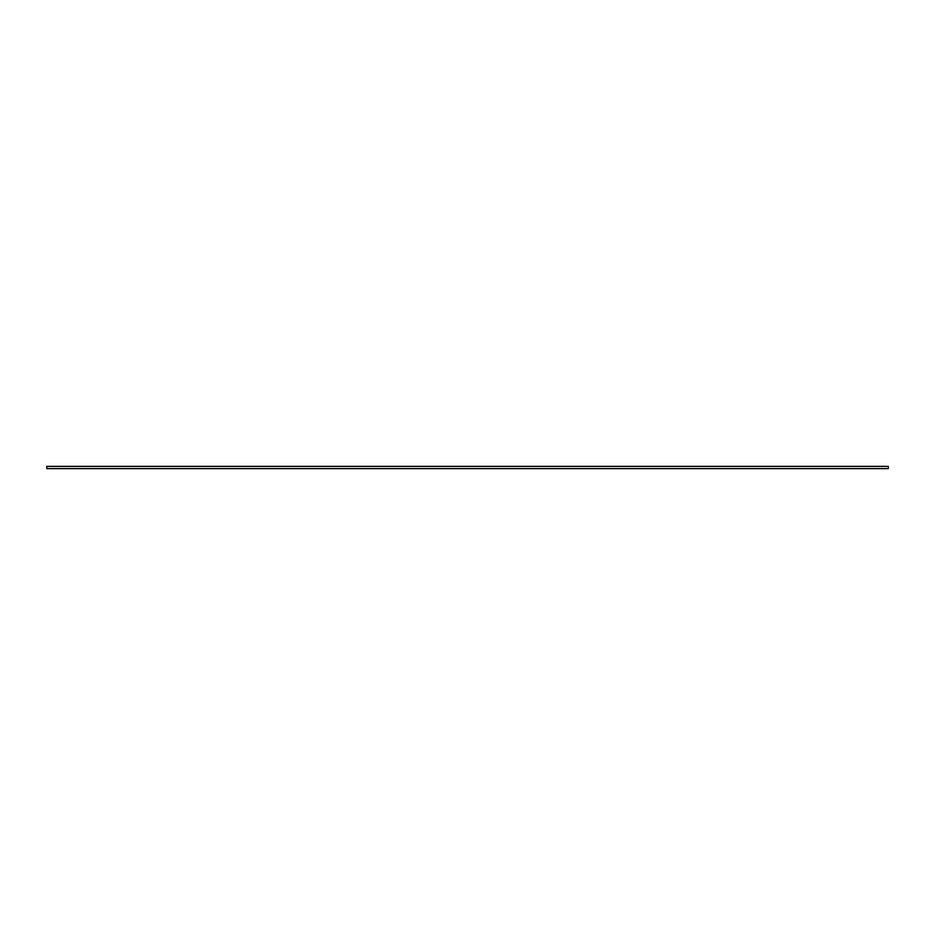 <?xml version="1.0" encoding="UTF-8"?>
<svg xmlns="http://www.w3.org/2000/svg" width="935" height="935" viewBox="0 0 935 935"><rect width="100%" height="100%" fill="white"/><g stroke="black" fill="none" stroke-linecap="round" stroke-linejoin="round"><path stroke-width="1.4" d="M46.75 468.622L46.75 466.378L888.25 466.378L888.25 468.622L46.75 468.622"/></g></svg>
